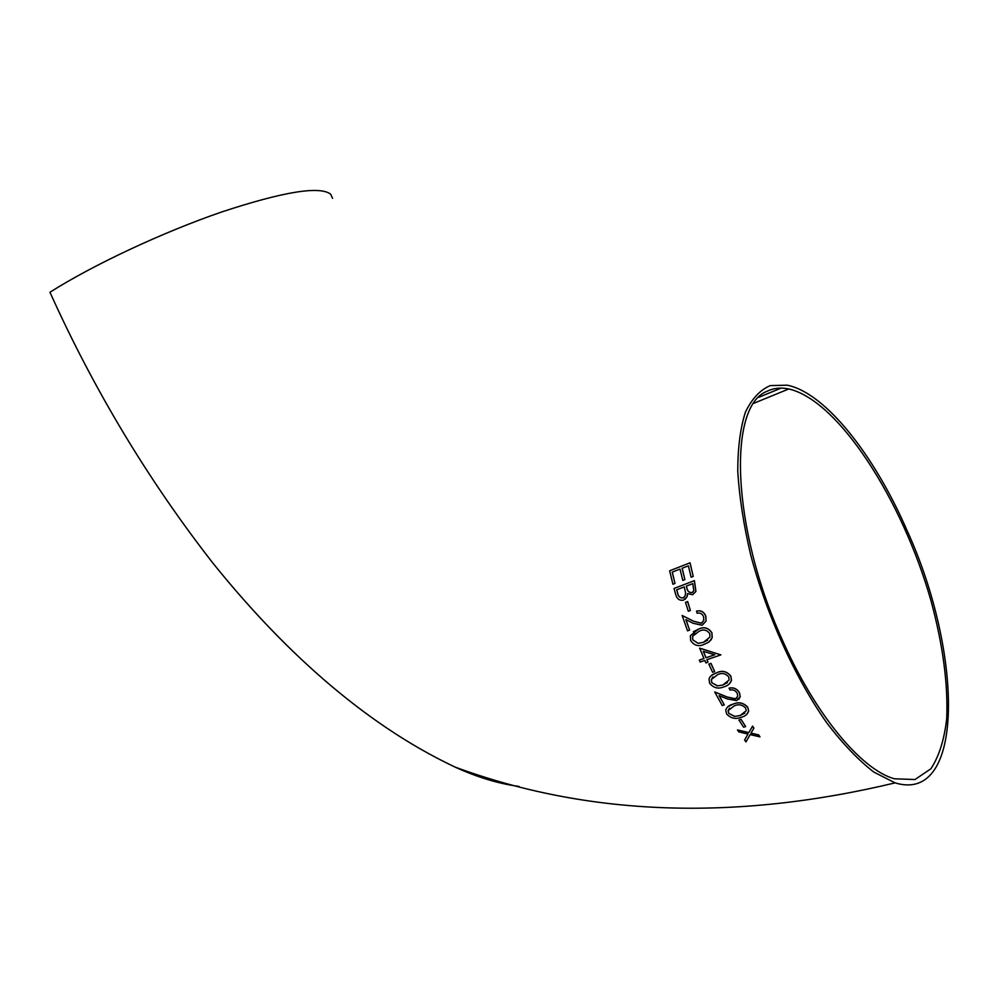 <?xml version="1.0" encoding="UTF-8"?>
<svg xmlns="http://www.w3.org/2000/svg" width="999" height="999" viewBox="0 0 999 999"><rect width="100%" height="100%" fill="white"/><g stroke="black" fill="none" stroke-linecap="round" stroke-linejoin="round"><path stroke-width="1.5" d="M332.567 198.339L330.681 194.193C319.742 185.752 283.529 191.633 222.053 211.85C163.212 232.03 93.182 264.797 49.95 292.245C93.931 389.86 148.214 480.107 212.799 562.974C278.858 645.142 360.714 722.577 455.094 767.095C477.172 777.222 498.476 783.666 519.005 786.425M906.955 530.294C874.113 454.77 825.374 392.907 787.362 385.202L770.341 385.577C760.177 389.885 751.885 398.713 745.466 412.05C740.346 427.922 737.786 447.702 737.761 471.403C739.335 497.002 743.631 524.787 750.649 554.757C766.82 615.634 795.366 678.446 827.097 723.301C843.056 744.093 858.653 760.376 873.9 772.127L895.104 782.879C965.658 804.395 962.724 651.723 906.955 530.294M759.989 736.887L758.691 734.914L751.011 733.116L753.908 728.084L752.584 726.111L748.775 732.667L737.474 729.932L738.81 731.88L747.964 734.078L744.592 740.009L745.978 741.895L750.137 734.602L759.989 736.887L758.616 734.977L750.936 733.179L753.833 728.159L752.509 726.186M745.978 741.895L750.162 734.602M748.825 732.592L737.474 729.932M745.654 726.573L741.033 719.305L738.91 720.017L743.606 727.197L745.654 726.573L740.958 719.38L738.91 720.017M746.802 714.372L748.663 711.051L747.751 707.217C743.543 702.734 738.723 701.685 733.316 704.045L727.647 706.88M714.685 671.578L710.988 663.348L708.84 664.123L712.624 672.277L714.685 671.578L710.901 663.411L708.84 664.123M720.878 654.882L699.675 648.151L703.958 658.516L699.325 660.114L700.187 662.037L704.807 660.439L705.906 662.911L707.979 662.2L706.867 659.727L720.878 654.882L699.587 648.214M707.979 662.2L706.967 659.69M703.945 658.478L699.325 660.114M709.24 641.745L712.2 637.574L711.937 632.829C708.428 627.672 703.92 626.46 698.438 629.17L693.356 631.73M693.231 576.411L690.059 562.799L669.642 570.804L672.914 584.228L674.987 583.428L672.215 572.14L680.019 569.093L682.792 580.419L684.877 579.62L682.105 568.281L688.373 565.834L691.133 577.21L693.231 576.411L689.984 562.849L669.642 570.804M684.877 579.62L682.205 568.244M674.987 583.428L672.302 572.102M692.757 594.642L695.928 591.383L694.417 580.631L674.038 588.461L675.799 594.805C677.072 599.113 679.72 600.874 683.703 600.074L687.062 596.678L687.562 593.618L692.669 594.705L695.841 591.445L694.342 580.694L674.038 588.461M685.089 599.313L687.15 596.628L687.637 593.693M690.396 610.476L687.674 601.535L685.514 602.372L688.323 611.251L690.396 610.476L687.599 601.598L685.514 602.372M702.222 625.187L706.043 621.078L705.843 616.133C703.92 611.713 700.823 610.052 696.54 611.151L697.14 613.261C700.149 612.537 702.309 613.736 703.633 616.845L703.733 620.541L701.248 623.276L693.531 621.253L682.167 615.496L687.537 630.856L689.61 630.119L685.876 619.617L693.244 623.314L702.147 625.249L705.968 621.141L705.756 616.183C703.845 611.775 700.749 610.114 696.453 611.201M689.61 630.119L686.001 619.68M702.347 622.664L701.335 623.214L693.606 621.191L682.167 615.496M729.208 684.053L731.518 680.356L730.868 676.123C726.91 671.303 722.227 670.154 716.82 672.689L711.363 675.436M738.711 699.462L740.271 696.628L739.397 692.544C736.85 688.636 733.416 687.162 729.108 688.136L729.994 690.034C733.016 689.385 735.414 690.434 737.187 693.194L737.799 696.216L735.501 698.875L727.235 697.09L714.735 691.982L722.24 705.544L724.275 704.894L719.105 695.641L727.197 698.913L736.675 700.611L740.197 696.69L739.322 692.619C736.775 688.698 733.341 687.225 729.033 688.199M724.275 704.894L719.255 695.691M736.825 698.126L735.576 698.813L727.309 697.027L714.735 691.982M766.982 391.333C728.071 405.719 731.068 526.51 782.03 639.248C814.759 713.998 861.2 769.717 894.392 778.783L914.984 779.532L930.918 768.755C939.048 756.38 944.317 739.66 946.715 718.581C948.126 683.816 942.856 644.455 930.931 600.524C902.209 499.413 838.061 400.037 788.76 388.973C780.768 387.3 773.501 388.087 766.982 391.333M686.688 587.524L686.301 586.101L692.819 583.616L693.793 590.821L692.02 592.607C689.023 592.794 687.237 591.096 686.688 587.524L686.388 586.063M684.215 586.9L685.589 592.794L685.239 595.704L683.079 597.976C679.982 598.164 678.121 596.428 677.522 592.782L676.685 589.772L684.215 586.9M692.806 592.182L692.02 592.607M692.107 592.544C689.098 592.719 687.312 591.021 686.775 587.462M683.94 597.514L683.079 597.976M683.166 597.926C680.057 598.089 678.209 596.353 677.597 592.719L677.522 592.782M677.597 592.719L676.773 589.747M698.351 629.233L690.384 635.726L690.596 640.484C694.118 645.616 698.651 646.89 704.208 644.343L708.328 642.394L711.101 639.772L712.125 637.637L711.85 632.891C708.353 627.734 703.845 626.523 698.351 629.233L698.438 629.17M703.421 642.357L698.014 643.319L692.682 639.81L692.582 636.338L699.113 631.243C703.371 629.02 706.93 629.845 709.789 633.703L709.927 637.087L703.421 642.357L698.014 643.319M698.089 643.256L692.682 639.81M692.769 639.747L692.657 636.276L694.742 633.391M707.704 640.134L703.496 642.295M706.018 657.792L703.259 651.336L714.797 654.757L706.018 657.792L703.383 651.373M714.735 654.745L706.106 657.729M716.745 672.764L712.612 674.562L709.927 676.997L709.028 678.995L709.627 683.254C713.586 688.036 718.293 689.235 723.776 686.862C727.584 685.951 730.144 683.816 731.443 680.431L730.793 676.186C726.835 671.365 722.152 670.229 716.745 672.764L716.82 672.689M722.839 685.014L717.382 685.913L711.713 682.642L711.313 679.532L717.657 674.637C721.852 672.577 725.549 673.338 728.746 676.947L729.133 679.982L722.839 685.014L717.382 685.913M717.469 685.838L711.713 682.642M711.788 682.567L711.4 679.47L713.024 676.897M727.434 682.629L722.914 684.952M747.677 707.292C743.468 702.809 738.661 701.748 733.229 704.12C729.37 704.982 726.872 706.967 725.736 710.102L726.61 713.96C730.793 718.393 735.651 719.492 741.158 717.282C745.054 716.395 747.539 714.335 748.588 711.113L747.751 707.217M740.097 715.559L734.627 716.408L728.683 713.373L728.096 710.576L734.265 705.881C738.461 703.945 742.257 704.657 745.641 708.004L746.216 710.751L740.097 715.559L734.627 716.408M734.702 716.345L728.683 713.373M728.758 713.298L728.171 710.501L729.495 708.179M744.879 713.111L740.172 715.496M758.89 397.252L781.093 388.124M455.094 767.095C588.149 816.046 734.827 821.303 895.104 782.879M788.76 388.973L753.933 403.234"/></g></svg>
